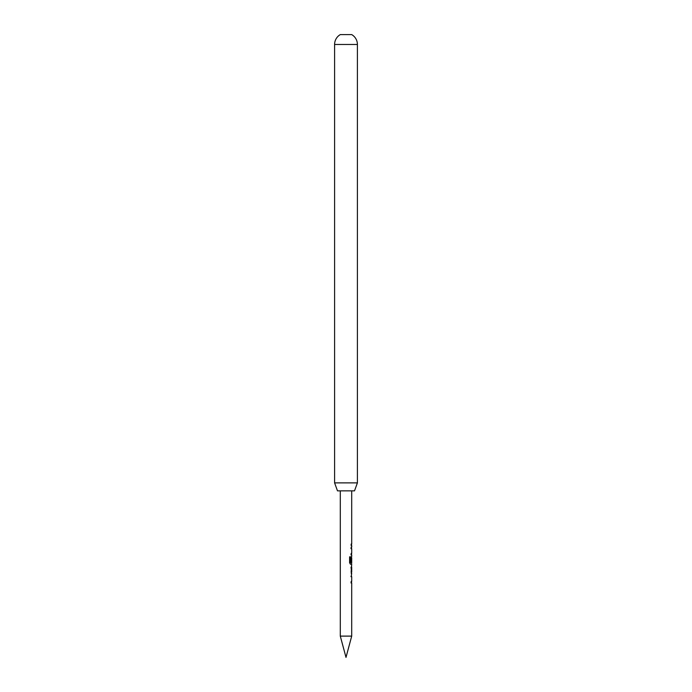 <?xml version="1.0" encoding="UTF-8"?>
<svg xmlns="http://www.w3.org/2000/svg" width="692" height="692" viewBox="0 0 692 692"><rect width="100%" height="100%" fill="white"/><g stroke="black" fill="none" stroke-linecap="round" stroke-linejoin="round"><path stroke-width="1.04" d="M351.7 636.112L346 657.4L340.3 636.112L351.7 636.112L351.7 582.889L351.147 582.889L351.147 581.453L351.7 581.453L351.7 576.652L351.147 576.618L351.7 573.547L351.138 572.206L351.7 564.205L350.55 564.205L349.607 562.864L349.607 556.835L350.602 556.835L350.602 562.518L351.7 562.622L351.7 557.778L351.614 561.956L351.147 561.956L351.138 557.838L351.7 556.498L351.7 554.863L351.138 554.872L351.138 553.427L351.7 553.427L351.7 548.626L351.138 548.592L351.138 547.156L351.7 547.156L351.7 545.53L351.138 545.53L351.138 544.085L351.7 544.094L351.7 490.862M354.503 490.862L337.497 490.862L334.591 482.878L357.409 482.878L354.503 490.862M357.409 482.878L357.409 44.478L334.591 44.478L334.591 482.878M357.409 44.478A11.409 11.409 0 0 0 351.7 34.6L340.3 34.6A11.409 11.409 0 0 0 334.591 44.478M351.7 576.652L351.147 576.618M351.475 564.205L351.7 562.622M351.7 557.778L351.389 561.956L350.939 561.956M351.7 548.626L351.138 548.592M340.3 636.112L340.3 490.862M351.7 544.094L351.225 544.094M351.216 545.53L351.7 545.53M351.225 567.267L351.7 567.276L351.7 572.076L351.7 567.276M351.7 572.076L351.225 572.111L351.7 572.076M351.225 573.547L351.7 573.547M351.398 548.687L350.93 548.592L351.398 548.687M350.93 554.872L351.605 554.863M350.42 556.835L350.602 562.518M350.368 564.205L351.614 564.205M350.42 562.518L351.415 562.613M351.017 567.267L351.614 572.016M351.398 576.704L350.939 576.618L351.398 576.704M350.939 582.889L351.605 582.889M351.475 545.53L351.475 544.094M351.475 547.156L351.276 548.583M351.475 554.863L351.475 553.427M351.475 557.769L351.475 556.61M351.475 573.426L351.475 572.076M351.475 567.276L351.475 565.952M351.475 575.173L351.285 576.609M351.475 582.889L351.475 581.453"/></g></svg>
